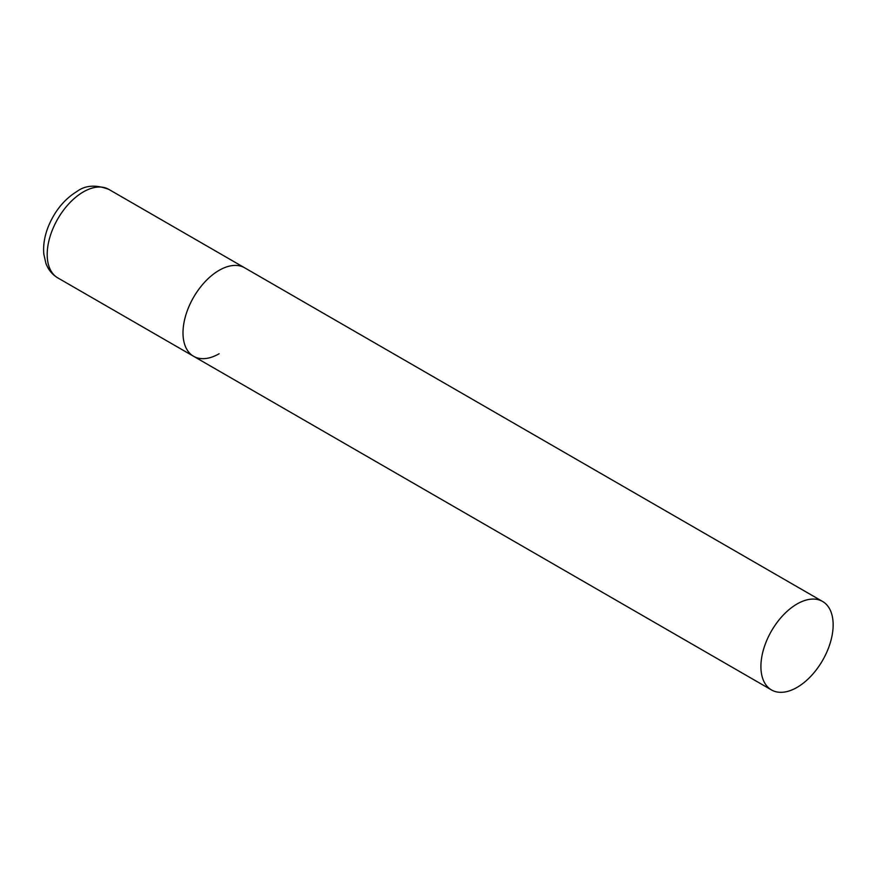 <?xml version="1.0" encoding="UTF-8"?>
<svg xmlns="http://www.w3.org/2000/svg" width="877" height="877" viewBox="0 0 877 877"><rect width="100%" height="100%" fill="white"/><g stroke="black" fill="none" stroke-linecap="round" stroke-linejoin="round"><path stroke-width="1.32" d="M219.118 353.749A51.085 29.489 -60 0 1 193.576 356.281A51.085 29.489 -60 0 1 185.749 315.347A51.085 29.489 -60 0 1 219.118 270.335A51.085 29.489 -60 0 1 244.661 267.803A51.085 29.489 120 0 0 205.295 281.495A51.085 29.489 120 0 0 182.997 332.898A51.085 29.489 120 0 0 193.576 356.281L57.772 277.877A51.085 29.489 -60 0 1 49.945 236.943A51.085 29.489 -60 0 1 83.315 191.931A51.085 29.489 -60 0 1 108.847 189.399C96.086 184.543 85.529 185.179 77.176 191.318C64.306 199.232 54.648 211.061 48.213 226.803C44.475 236.351 43.017 245.516 43.85 254.308L45.911 263.341C48.268 269.721 52.214 274.556 57.772 277.877M833.15 624.841A51.085 29.489 120 0 0 822.571 601.458A51.085 29.489 120 0 0 783.205 615.15A51.085 29.489 120 0 0 760.907 666.553A51.085 29.489 120 0 0 771.486 689.936A51.085 29.489 120 0 0 810.852 676.255A51.085 29.489 120 0 0 833.15 624.841M822.571 601.458L108.847 189.399M193.576 356.281L771.486 689.936"/></g></svg>
